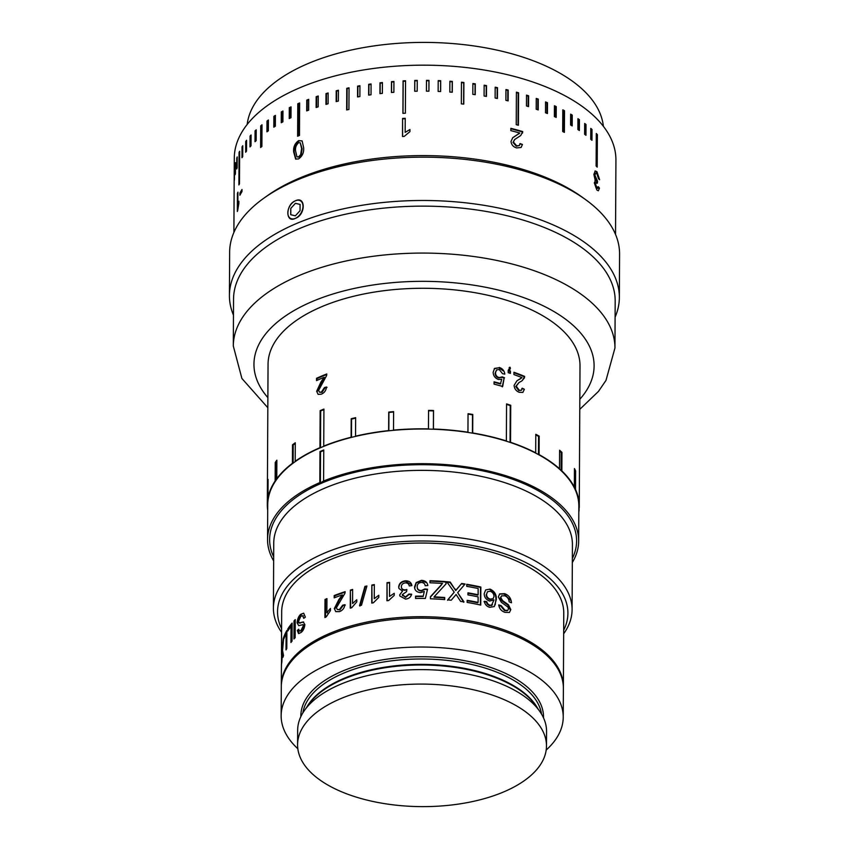 <?xml version="1.0" encoding="UTF-8"?>
<svg xmlns="http://www.w3.org/2000/svg" width="849" height="849" viewBox="0 0 849 849"><rect width="100%" height="100%" fill="white"/><g stroke="black" fill="none" stroke-linecap="round" stroke-linejoin="round"><path stroke-width="1.27" d="M546.194 750.049A141.04 69.438 -179.7 0 0 563.227 717.214L563.375 688.327A141.04 69.438 -179.7 0 0 528.057 642.046A141.04 69.438 -179.7 0 0 372.594 622.413A141.04 69.438 -179.7 0 0 281.295 686.852L281.146 715.739A141.04 69.438 -179.7 0 0 297.84 748.744M563.227 717.214A141.04 69.438 -179.7 0 0 527.908 670.933A141.04 69.438 -179.7 0 0 372.446 651.3A141.04 69.438 -179.7 0 0 281.146 715.739M546.48 746.006L546.565 731.541A124.453 61.266 -179.7 0 0 539.847 711.494A124.453 61.266 -179.7 0 0 515.396 690.704A124.453 61.266 -179.7 0 0 304.589 710.263A124.453 61.266 -179.7 0 0 297.659 730.236L297.585 744.711A124.453 61.266 -179.7 0 0 328.754 785.548A124.453 61.266 -179.7 0 0 465.921 802.867A124.453 61.266 -179.7 0 0 546.48 746.006A124.453 61.266 -179.7 0 0 515.311 705.169A124.453 61.266 -179.7 0 0 378.145 687.849A124.453 61.266 -179.7 0 0 297.585 744.711M511.469 602.758A141.04 69.438 -179.7 0 0 509.177 601.856C508.869 598.853 507.373 596.826 504.688 595.775L501.589 595.849L500.783 597.579L502.597 600.636L508.424 604.753L510.811 609.603L509.464 612.447L505.059 612.373C501.462 611.206 499.35 608.712 498.734 604.891A141.04 69.438 -179.7 0 1 501.175 605.687L504.975 610.251L507.755 610.41L508.509 608.871L507.925 607.046L501.313 602.259L498.331 596.911L499.711 593.897L504.593 593.653C508.731 595.138 511.024 598.174 511.469 602.758M491.412 605.645L494.001 599.893L489.597 601.039C486.127 599.712 484.323 597.293 484.174 593.78L485.639 589.938L490.032 589.1C494.627 591.233 496.707 594.735 496.283 599.606L494.309 606.568L489.671 607.311C486.636 606.377 484.875 604.382 484.376 601.315L486.753 601.676L487.602 603.756L489.841 605.273L492.462 604.87L489.438 605.634L487.209 604.117L486.371 602.037L484.015 601.676M478.114 594.778L478.146 588.527A141.04 69.438 -179.7 0 0 466.717 586.351L466.727 584.271A141.04 69.438 -179.7 0 1 480.842 587.041L480.746 605.093A141.04 69.438 -179.7 0 0 467.13 602.408L467.152 600.328A141.04 69.438 -179.7 0 1 478.083 602.419L478.104 596.868A141.04 69.438 -179.7 0 0 467.926 594.894L467.948 592.814A141.04 69.438 -179.7 0 1 478.114 594.778L477.785 595.149A140.212 69.024 -179.7 0 0 467.937 593.249M455.128 588.994L455.945 590.161L461.676 583.475A141.04 69.438 -179.7 0 1 465.093 584.006L457.675 592.644L463.978 601.899A141.04 69.438 -179.7 0 0 460.604 601.389L456.093 594.491L451.222 600.232A141.04 69.438 -179.7 0 0 447.71 599.872L454.226 592.188L446.765 581.724A141.04 69.438 -179.7 0 1 450.225 582.064L455.754 590.564L461.676 583.475M441.522 584.547L442.531 583.465A141.04 69.438 -179.7 0 0 429.976 582.807L429.987 580.727A141.04 69.438 -179.7 0 1 446.096 581.671L446.086 583.836L434.094 596.847A141.04 69.438 -179.7 0 1 444.706 597.526L444.696 599.606A141.04 69.438 -179.7 0 0 430.422 598.8L430.432 596.709L442.531 583.465M417.199 586.68C417.209 589.121 418.589 590.405 421.337 590.554L424.893 588.951L427.546 589.227L425.37 598.449A141.04 69.438 -179.7 0 0 415.543 598.481L415.554 596.157A141.04 69.438 -179.7 0 1 423.216 596.115L424.298 591.445L420.584 592.634C416.689 592.252 414.673 590.331 414.535 586.871L416.148 582.605L421.422 580.366C425.169 580.546 427.312 582.265 427.832 585.534L425.179 585.714C424.903 583.698 423.64 582.605 421.391 582.446C418.61 582.743 417.209 584.154 417.199 586.68L417.252 587.604M414.641 588.187L416.18 583.008L421.422 580.769L426.315 582.616M401.322 586.755C401.481 588.813 402.766 589.853 405.153 589.864L406.862 589.524L406.586 591.626L402.33 594.618L405.451 597.006L408.931 594.056L411.585 594.183C410.905 597.123 408.889 598.747 405.525 599.086L399.879 596.04L399.699 594.884L402.522 591.106L398.924 588.474L398.701 586.935C399.136 583.327 401.407 581.289 405.493 580.812C409.197 580.812 411.33 582.414 411.892 585.619L409.239 585.948C408.91 583.942 407.626 582.923 405.387 582.892C402.861 583.21 401.513 584.494 401.322 586.755L401.577 588.124M402.33 594.618L402.543 595.701M387.027 582.69L386.932 600.752A141.04 69.438 -179.7 0 1 388.598 600.551L394.212 595.436L394.223 593.302L389.532 596.454L389.606 582.382A141.04 69.438 -179.7 0 0 387.027 582.69L387.144 600.721M371.851 585.035L371.756 603.087A141.04 69.438 -179.7 0 1 373.358 602.801L378.792 597.378L378.803 595.245L374.26 598.651L374.335 584.59A141.04 69.438 -179.7 0 0 371.851 585.035L372.053 603.034M366.927 586.001L361.504 605.231A141.04 69.438 -179.7 0 0 359.53 605.698L364.911 586.426A141.04 69.438 -179.7 0 1 366.927 586.001M350.35 590.097L350.255 608.149A141.04 69.438 -179.7 0 1 351.73 607.725L356.771 601.867L356.782 599.734L352.568 603.512L352.643 589.45A141.04 69.438 -179.7 0 0 350.35 590.097L350.679 608.022M334.198 595.552A141.04 69.438 -179.7 0 1 345.161 591.668L344.927 593.355L336.427 607.725L337.244 609.486L339.441 609.54L342.667 605.199L344.874 604.7C344.407 608.171 342.572 610.484 339.388 611.641L335.737 611.62L334.336 608.542L338.942 599.426L342.317 594.916A141.04 69.438 -179.7 0 0 334.188 597.866L334.198 595.552L334.718 595.871A140.212 69.024 -179.7 0 1 345.15 592.167M325.008 599.49L324.912 617.541A141.04 69.438 -179.7 0 1 326.154 616.968L330.452 610.59L330.463 608.446L326.876 612.67L326.95 598.598A141.04 69.438 -179.7 0 0 325.008 599.49L325.581 599.787L325.496 617.276M300.259 623.177L299.092 622.964L303.22 621.935L304.865 624.577C304.441 628.218 303.157 630.86 301.013 632.516L298.53 633.556L297.309 630.489A141.04 69.438 -179.7 0 1 298.689 629.215L299.464 631.136L300.971 630.478L303.273 625.946L302.881 624.662L298.774 625.681L297.108 622.879C297.426 618.985 298.636 616.119 300.758 614.283L303.677 613.18L305.343 617.159A141.04 69.438 -179.7 0 0 303.74 618.359L302.647 615.705L300.822 616.31L298.477 621.489L299.527 622.975L303.687 622.02M303.592 624.885L302.711 624.588L303.974 626.169L301.682 630.69L299.464 631.136M295.25 619.621L295.155 637.673A141.04 69.438 -179.7 0 0 293.924 638.979L294.019 620.927A141.04 69.438 -179.7 0 1 295.25 619.621M290.942 642.47L291.016 626.498A141.04 69.438 -179.7 0 0 287.79 631.051L287.8 628.971A141.04 69.438 -179.7 0 1 292.12 623.081L292.024 641.133A141.04 69.438 -179.7 0 0 290.942 642.47M286.017 649.92L286.102 633.948A141.04 69.438 -179.7 0 0 283.937 638.66L283.948 636.58A141.04 69.438 -179.7 0 1 286.888 630.478L286.792 648.53A141.04 69.438 -179.7 0 0 286.017 649.92M282.271 648.413L283.184 638.756A141.04 69.438 -179.7 0 1 283.789 637.026L282.558 650.461L283.502 655.587A141.04 69.438 -179.7 0 0 282.94 657.306L282.356 653.295L281.847 662.018A141.04 69.438 -179.7 0 0 281.603 663.769L282.165 652.17L281.645 646.238A141.04 69.438 -179.7 0 1 281.857 644.508L282.271 648.413M281.475 654.558L281.518 648.127A141.04 69.438 -179.7 0 1 281.635 646.376L281.497 664.947A141.04 69.438 -179.7 0 0 281.412 666.688L281.306 685.408A141.04 69.438 -179.7 0 0 281.306 686.13M281.412 666.688L281.433 663.897M563.375 687.605A141.04 69.438 -179.7 0 0 563.386 686.883L563.768 613.222A141.04 69.438 -179.7 0 0 528.449 566.941A141.04 69.438 -179.7 0 0 372.987 547.308A141.04 69.438 -179.7 0 0 281.688 611.747L281.475 652.297M563.386 686.883A141.04 69.438 -179.7 0 0 528.067 640.602A141.04 69.438 -179.7 0 0 372.605 620.969A141.04 69.438 -179.7 0 0 281.306 685.408M563.683 630.181A145.19 71.475 -179.7 0 0 531.559 565.604A145.19 71.475 -179.7 0 0 355.657 548.825A145.19 71.475 -179.7 0 0 281.603 628.706M281.581 632.293A149.339 73.523 0.3 0 1 273.41 608.086A149.339 73.523 0.3 0 1 370.079 539.868A149.339 73.523 0.3 0 1 534.69 560.648A149.339 73.523 0.3 0 1 572.088 609.656A149.339 73.523 0.3 0 1 563.662 633.779M572.088 609.656L572.428 544.665A149.339 73.523 -179.7 0 0 535.029 495.657A149.339 73.523 -179.7 0 0 370.429 474.878A149.339 73.523 -179.7 0 0 273.749 543.095L273.41 608.086M273.686 556.933A153.489 75.561 0.3 0 1 352.653 472.861A153.489 75.561 0.3 0 1 538.16 490.701A153.489 75.561 0.3 0 1 572.353 558.493M578.848 507.628L579.241 507.628A155.972 76.792 -179.7 0 0 579.262 506.418L580.005 365.887A155.972 76.792 -179.7 0 0 540.94 314.703A155.972 76.792 -179.7 0 0 369.018 293.001A155.972 76.792 -179.7 0 0 268.051 364.253L267.318 504.784A155.972 76.792 -179.7 0 0 267.7 510.387M579.262 506.418A155.972 76.792 -179.7 0 0 575.516 489.459L575.611 470.951A155.972 76.792 -179.7 0 0 574.444 468.563L574.349 487.071A155.972 76.792 -179.7 0 0 561.858 470.898L561.953 452.39A155.972 76.792 -179.7 0 0 559.597 450.225L559.502 468.733A155.972 76.792 -179.7 0 0 540.197 455.234A155.972 76.792 -179.7 0 0 539.083 454.618L539.179 436.11A155.972 76.792 -179.7 0 0 535.783 434.306L535.687 452.814A155.972 76.792 -179.7 0 0 510.536 442.297L510.727 405.27A155.972 76.792 -179.7 0 0 506.556 403.912L506.365 440.939A155.972 76.792 -179.7 0 0 472.691 432.969L472.787 414.461A155.972 76.792 -179.7 0 0 468.043 413.696L467.948 432.205A155.972 76.792 -179.7 0 0 433.436 429.021L433.531 410.513A155.972 76.792 -179.7 0 0 428.565 410.375L428.458 428.883A155.972 76.792 -179.7 0 0 393.512 430.114L393.607 411.606A155.972 76.792 -179.7 0 0 388.736 412.094L388.64 430.602A155.972 76.792 -179.7 0 0 355.551 436.163L355.646 417.655A155.972 76.792 -179.7 0 0 351.199 418.737L351.104 437.246A155.972 76.792 -179.7 0 0 323.734 446.096L323.925 409.069A155.972 76.792 -179.7 0 0 320.147 410.651L319.956 447.678A155.972 76.792 -179.7 0 0 295.197 461.283L295.293 442.775A155.972 76.792 -179.7 0 0 292.512 444.802L292.417 463.31A155.972 76.792 -179.7 0 0 276.774 478.698L276.87 460.19A155.972 76.792 -179.7 0 0 275.235 462.493L275.14 481.001A155.972 76.792 -179.7 0 0 267.987 497.875L268.082 479.367A155.972 76.792 -179.7 0 0 267.7 481.808L267.605 500.316A155.972 76.792 -179.7 0 0 267.318 504.784M578.827 512.011A155.972 76.792 -179.7 0 0 579.071 510.079L579.082 507.628M323.766 450.458L320.54 451.848L320.37 482.901L319.829 482.593A155.558 76.58 -179.7 0 0 267.552 539.455A155.558 76.58 -179.7 0 0 273.665 560.924M319.829 482.593L319.988 451.541A155.558 76.58 0.3 0 1 323.766 449.959L323.596 481.012A155.558 76.58 -179.7 0 1 539.709 490.032A155.558 76.58 -179.7 0 1 578.668 541.078A155.558 76.58 -179.7 0 1 572.332 562.494M578.668 541.078L578.848 506.418A155.558 76.58 -179.7 0 0 575.113 489.502A155.558 76.58 -179.7 0 0 573.945 487.124A155.558 76.58 -179.7 0 0 561.486 470.993A155.558 76.58 -179.7 0 0 559.141 468.828A155.558 76.58 -179.7 0 0 539.89 455.372A155.558 76.58 -179.7 0 0 538.775 454.756A155.558 76.58 -179.7 0 0 535.39 452.952A155.558 76.58 -179.7 0 0 510.302 442.467A155.558 76.58 -179.7 0 0 506.142 441.119A155.558 76.58 -179.7 0 0 472.553 433.16A155.558 76.58 -179.7 0 0 467.82 432.406A155.558 76.58 -179.7 0 0 433.404 429.223A155.558 76.58 -179.7 0 0 428.448 429.085A155.558 76.58 -179.7 0 0 393.596 430.316A155.558 76.58 -179.7 0 0 388.736 430.793A155.558 76.58 -179.7 0 0 355.731 436.354A155.558 76.58 -179.7 0 0 351.295 437.426A155.558 76.58 -179.7 0 0 324 446.256A155.558 76.58 -179.7 0 0 320.222 447.837A155.558 76.58 -179.7 0 0 295.537 461.4A155.558 76.58 -179.7 0 0 292.767 463.416A155.558 76.58 -179.7 0 0 277.167 478.762A155.558 76.58 -179.7 0 0 275.532 481.065A155.558 76.58 -179.7 0 0 268.401 497.896A155.558 76.58 -179.7 0 0 268.019 500.326A155.558 76.58 -179.7 0 0 267.732 504.794L267.552 539.455M233.305 346.021A190.823 93.942 -179.7 0 1 356.824 258.849A190.823 93.942 -179.7 0 1 567.153 285.402A190.823 93.942 -179.7 0 1 614.941 348.016L615.185 301.077A190.823 93.942 -179.7 0 0 567.397 238.463A190.823 93.942 -179.7 0 0 357.068 211.91A190.823 93.942 -179.7 0 0 233.549 299.081L233.305 346.021L241.901 378.474L267.828 407.722M295.356 218.373C285.36 223.648 285.455 204.513 295.452 200.767C305.852 195.705 305.767 214.861 295.356 218.373A10.114 6.59 -60.7 0 0 302.987 206.307A10.114 6.59 -60.7 0 0 295.452 200.767A10.114 6.59 -60.7 0 0 287.822 212.834A10.114 6.59 -60.7 0 0 295.356 218.373M619.356 297.49L619.579 254.159A194.973 95.979 -179.7 0 0 585.683 199.695A194.973 95.979 -179.7 0 0 570.751 190.187A194.973 95.979 -179.7 0 0 264.113 198.008A194.973 95.979 -179.7 0 0 229.644 252.121L229.421 295.452A194.973 95.979 0.3 0 1 355.625 206.381A194.973 95.979 0.3 0 1 570.528 233.507A194.973 95.979 0.3 0 1 619.356 297.49A194.973 95.979 0.3 0 1 615.101 317.165M233.464 315.159A194.973 95.979 0.3 0 1 229.421 295.452M510.833 130.629L510.854 128.316A190.823 93.942 -179.7 0 1 522.729 131.584L520.734 135.543L514.632 139.523L513.38 142.038L516.701 145.848L519.408 145.519L520.14 143.577L522.432 144.479L521.106 147.471L516.638 147.917C513.263 146.93 511.395 144.776 511.013 141.443L512.764 137.676L519.768 133.038A190.823 93.942 -179.7 0 0 510.833 130.629M518.845 133.887L519.768 133.038M402.596 118.435L402.5 136.498A190.823 93.942 -179.7 0 1 404.198 136.402L409.929 131.648L409.94 129.515L405.164 132.37L405.238 118.308A190.823 93.942 -179.7 0 0 402.596 118.435L402.596 136.487M303.634 147.673C304.08 152.48 302.382 156.227 298.53 158.922L295.632 159.071L293.669 151.96C293.202 147.153 294.847 143.375 298.625 140.637L302.127 140.902L303.634 147.673M241.997 189.497L241.986 191.577A190.823 93.942 -179.7 0 0 239.917 195.228L239.927 193.137A190.823 93.942 -179.7 0 1 241.997 189.497M237.412 193.434L237.317 211.486A190.823 93.942 -179.7 0 1 237.646 210.658L238.877 203.389L238.887 201.255L237.858 206.211L237.932 192.15A190.823 93.942 -179.7 0 0 237.412 193.434L237.922 193.476M585.683 199.695L582.276 197.223A190.823 93.942 -179.7 0 0 567.663 187.916A190.823 93.942 -179.7 0 0 267.541 195.578L264.113 198.008M564.394 132.38L564.511 110.731A190.823 93.942 -179.7 0 0 562.802 109.829L562.685 131.489A190.823 93.942 -179.7 0 1 564.394 132.38M556.191 117.417L556.254 106.603A190.823 93.942 -179.7 0 0 554.429 105.754L554.376 116.578A190.823 93.942 -179.7 0 1 556.191 117.417M547.435 113.543L547.488 102.718A190.823 93.942 -179.7 0 0 545.567 101.933L545.514 112.758A190.823 93.942 -179.7 0 1 547.435 113.543M538.213 109.945L538.266 99.121A190.823 93.942 -179.7 0 0 536.26 98.388L536.197 109.213A190.823 93.942 -179.7 0 1 538.213 109.945M528.566 106.624L528.619 95.799A190.823 93.942 -179.7 0 0 526.529 95.13L526.465 105.955A190.823 93.942 -179.7 0 1 528.566 106.624M518.41 125.259L518.58 92.774A190.823 93.942 -179.7 0 0 516.404 92.17L516.234 124.665A190.823 93.942 -179.7 0 1 518.41 125.259M508.137 100.882L508.19 90.058A190.823 93.942 -179.7 0 0 505.94 89.527L505.887 100.341A190.823 93.942 -179.7 0 1 508.137 100.882M497.429 98.484L497.482 87.659A190.823 93.942 -179.7 0 0 495.179 87.192L495.116 98.017A190.823 93.942 -179.7 0 1 497.429 98.484M486.445 96.415L486.509 85.59A190.823 93.942 -179.7 0 0 484.142 85.197L484.089 96.022A190.823 93.942 -179.7 0 1 486.445 96.415M475.238 94.674L475.291 83.86A190.823 93.942 -179.7 0 0 472.882 83.531L472.829 94.356A190.823 93.942 -179.7 0 1 475.238 94.674M463.777 104.119L463.894 82.459A190.823 93.942 -179.7 0 0 461.453 82.215L461.336 103.865A190.823 93.942 -179.7 0 1 463.777 104.119M452.284 92.233L452.337 81.419A190.823 93.942 -179.7 0 0 449.874 81.239L449.821 92.063A190.823 93.942 -179.7 0 1 452.284 92.233M440.631 91.543L440.684 80.719A190.823 93.942 -179.7 0 0 438.201 80.613L438.148 91.437A190.823 93.942 -179.7 0 1 440.631 91.543M428.915 91.193L428.978 80.379A190.823 93.942 -179.7 0 0 426.485 80.347L426.431 91.172A190.823 93.942 -179.7 0 1 428.915 91.193L428.957 80.782A189.996 93.539 -179.7 0 0 426.485 80.751M417.188 91.204L417.252 80.39A190.823 93.942 -179.7 0 0 414.758 80.432L414.705 91.257A190.823 93.942 -179.7 0 1 417.188 91.204M405.376 113.235L405.546 80.751A190.823 93.942 -179.7 0 0 403.073 80.878L402.904 113.363A190.823 93.942 -179.7 0 1 405.376 113.235M393.872 92.297L393.925 81.472A190.823 93.942 -179.7 0 0 391.474 81.674L391.421 92.488A190.823 93.942 -179.7 0 1 393.872 92.297M382.368 93.358L382.421 82.544A190.823 93.942 -179.7 0 0 380.002 82.809L379.938 93.634A190.823 93.942 -179.7 0 1 382.368 93.358M371.024 94.78L371.077 83.955A190.823 93.942 -179.7 0 0 368.689 84.306L368.636 95.12A190.823 93.942 -179.7 0 1 371.024 94.78M359.88 96.542L359.934 85.717A190.823 93.942 -179.7 0 0 357.599 86.131L357.546 96.956A190.823 93.942 -179.7 0 1 359.88 96.542M348.928 109.457L349.035 87.808A190.823 93.942 -179.7 0 0 346.763 88.296L346.647 109.945A190.823 93.942 -179.7 0 1 348.928 109.457M338.369 101.052L338.433 90.227A190.823 93.942 -179.7 0 0 336.225 90.779L336.162 101.604A190.823 93.942 -179.7 0 1 338.369 101.052M328.096 103.78L328.149 92.965A190.823 93.942 -179.7 0 0 326.016 93.581L325.952 104.406A190.823 93.942 -179.7 0 1 328.096 103.78M318.173 106.825L318.237 96.001A190.823 93.942 -179.7 0 0 316.178 96.69L316.125 107.515A190.823 93.942 -179.7 0 1 318.173 106.825M308.665 110.168L308.718 99.344A190.823 93.942 -179.7 0 0 306.754 100.086L306.701 110.911A190.823 93.942 -179.7 0 1 308.665 110.168M299.474 135.447L299.644 102.962A190.823 93.942 -179.7 0 0 297.787 103.769L297.617 136.254A190.823 93.942 -179.7 0 1 299.474 135.447M290.995 117.682L291.048 106.857A190.823 93.942 -179.7 0 0 289.286 107.717L289.233 118.542A190.823 93.942 -179.7 0 1 290.995 117.682M282.897 121.821L282.95 111.007A190.823 93.942 -179.7 0 0 281.306 111.909L281.252 122.734A190.823 93.942 -179.7 0 1 282.897 121.821M275.341 126.214L275.394 115.39A190.823 93.942 -179.7 0 0 273.866 116.345L273.813 127.17A190.823 93.942 -179.7 0 1 275.341 126.214M268.348 130.82L268.411 119.996A190.823 93.942 -179.7 0 0 267 121.004L266.936 131.818A190.823 93.942 -179.7 0 1 268.348 130.82M261.895 146.463L262.001 124.803A190.823 93.942 -179.7 0 0 260.728 125.854L260.611 147.503A190.823 93.942 -179.7 0 1 261.895 146.463M256.165 140.626L256.218 129.801A190.823 93.942 -179.7 0 0 255.071 130.884L255.018 141.709A190.823 93.942 -179.7 0 1 256.165 140.626M251.017 145.795L251.071 134.97A190.823 93.942 -179.7 0 0 250.062 136.095L250.009 146.909A190.823 93.942 -179.7 0 1 251.017 145.795M246.528 151.111L246.581 140.287A190.823 93.942 -179.7 0 0 245.722 141.433L245.658 152.258A190.823 93.942 -179.7 0 1 246.528 151.111M242.708 156.556L242.772 145.731A190.823 93.942 -179.7 0 0 242.05 146.898L241.986 157.723A190.823 93.942 -179.7 0 1 242.708 156.556M239.471 183.777L239.641 151.281A190.823 93.942 -179.7 0 0 239.068 152.47L238.898 184.965A190.823 93.942 -179.7 0 1 239.471 183.777M237.158 167.741L237.211 156.927A190.823 93.942 -179.7 0 0 236.786 158.126L236.733 168.951A190.823 93.942 -179.7 0 1 237.158 167.741M235.438 173.451L235.491 162.626A190.823 93.942 -179.7 0 0 235.226 163.846L235.162 174.671A190.823 93.942 -179.7 0 1 235.438 173.451M234.441 179.203L234.494 168.378A190.823 93.942 -179.7 0 0 234.377 169.598L234.313 180.423A190.823 93.942 -179.7 0 1 234.441 179.203M603.384 126.331A178.375 87.818 -179.7 0 0 558.96 72.632A178.375 87.818 -179.7 0 0 366.97 47.003A178.375 87.818 -179.7 0 0 247.176 124.463M615.536 234.441L615.928 160.111A190.823 93.942 -179.7 0 0 568.14 97.497A190.823 93.942 -179.7 0 0 357.811 70.945A190.823 93.942 -179.7 0 0 234.282 158.116L233.9 232.446M239.63 152.544L239.068 152.47M242.761 147.015L242.05 146.898M246.581 141.465A189.996 93.539 -179.7 0 0 246.497 141.581L245.722 141.433M251.071 135.989A189.996 93.539 -179.7 0 0 250.826 136.254L250.062 136.095M256.218 130.693A189.996 93.539 -179.7 0 0 255.814 131.075L255.071 130.884M262.001 125.599A189.996 93.539 -179.7 0 0 261.439 126.066L260.728 125.854M268.401 120.717A189.996 93.539 -179.7 0 0 267.69 121.227L267 121.004M275.394 116.048A189.996 93.539 -179.7 0 0 274.524 116.6L273.866 116.345M282.95 111.622A189.996 93.539 -179.7 0 0 281.932 112.185L281.306 111.909M291.048 107.43A189.996 93.539 -179.7 0 0 289.88 108.003L289.286 107.717M299.644 103.514A189.996 93.539 -179.7 0 0 298.339 104.077L297.787 103.769M308.718 99.864A189.996 93.539 -179.7 0 0 307.274 100.415L306.754 100.086M318.226 96.499A189.996 93.539 -179.7 0 0 316.656 97.03L316.178 96.69M328.149 93.432A189.996 93.539 -179.7 0 0 326.441 93.931L326.016 93.581M338.433 90.684A189.996 93.539 -179.7 0 0 336.607 91.14L336.225 90.779M349.035 88.254A189.996 93.539 -179.7 0 0 347.103 88.667L346.763 88.296M359.934 86.152A189.996 93.539 -179.7 0 0 357.896 86.513L357.599 86.131M382.421 82.958A189.996 93.539 -179.7 0 0 380.193 83.213L380.002 82.809M371.077 84.38A189.996 93.539 -179.7 0 0 368.944 84.698L368.689 84.306M393.925 81.886A189.996 93.539 -179.7 0 0 391.622 82.066L391.474 81.674M405.546 81.164A189.996 93.539 -179.7 0 0 403.169 81.281L403.073 80.878M417.252 80.793A189.996 93.539 -179.7 0 0 414.811 80.846L414.758 80.432M440.567 91.533L440.62 81.122A189.996 93.539 -179.7 0 0 438.201 81.026M452.167 92.223L452.22 81.822A189.996 93.539 -179.7 0 0 449.874 81.653M463.607 104.098L463.724 82.862A189.996 93.539 -179.7 0 0 461.442 82.629M475.016 94.653L475.069 84.253A189.996 93.539 -179.7 0 0 472.882 83.955M486.18 96.372L486.233 85.972A189.996 93.539 -179.7 0 0 484.142 85.622M497.111 98.42L497.174 88.041A189.996 93.539 -179.7 0 0 495.169 87.638M507.776 100.798L507.829 90.429A189.996 93.539 -179.7 0 0 505.94 89.973M518.007 125.153L518.177 93.135A189.996 93.539 -179.7 0 0 516.404 92.637M528.12 106.475L528.174 96.139A189.996 93.539 -179.7 0 0 526.518 95.619M537.725 109.765L537.778 99.45A189.996 93.539 -179.7 0 0 536.26 98.898M546.905 113.331L546.958 103.037A189.996 93.539 -179.7 0 0 545.567 102.464M546.958 103.037L547.488 102.718M555.628 117.151L555.681 106.889A189.996 93.539 -179.7 0 0 554.429 106.305M555.681 106.889L556.254 106.603M563.8 132.062L563.906 111.007A189.996 93.539 -179.7 0 0 562.802 110.423M563.906 111.007L564.511 110.731M571.557 125.535L571.61 115.358A189.996 93.539 -179.7 0 0 570.645 114.785M571.61 115.358L572.247 115.093A190.823 93.942 -179.7 0 0 570.655 114.148L570.592 124.973A190.823 93.942 -179.7 0 1 572.194 125.917L572.247 115.093M578.7 130.056L578.753 119.932A189.996 93.539 -179.7 0 0 577.946 119.38M578.753 119.932L579.421 119.688A190.823 93.942 -179.7 0 0 577.946 118.701L577.893 129.526A190.823 93.942 -179.7 0 1 579.368 130.513L579.421 119.688M585.269 134.779L585.322 124.707A189.996 93.539 -179.7 0 0 584.674 124.198M585.322 124.707L586.022 124.495A190.823 93.942 -179.7 0 0 584.674 123.455L584.621 134.28A190.823 93.942 -179.7 0 1 585.969 135.309L586.022 124.495M591.233 139.66L591.286 129.674A189.996 93.539 -179.7 0 0 590.787 129.228M591.286 129.674L592.008 129.483A190.823 93.942 -179.7 0 0 590.787 128.401L590.734 139.225A190.823 93.942 -179.7 0 1 591.955 140.297L592.008 129.483M596.454 166.362L596.624 134.811A189.996 93.539 -179.7 0 0 596.285 134.46M596.624 134.811L597.367 134.641A190.823 93.942 -179.7 0 0 596.285 133.526L596.115 166.011A190.823 93.942 -179.7 0 1 597.197 167.126L597.367 134.641M290.751 208.451L295.431 203.314L290.751 208.451L290.719 214.701L295.367 215.826L300.047 210.69L300.079 204.429L295.431 203.314L300.153 204.471M290.825 208.493L290.793 214.723M414.811 80.846L414.758 91.257M403.169 81.281L403.01 113.352M391.622 82.066L391.569 92.477M368.944 84.698L368.88 95.088M380.193 83.213L380.14 93.613M357.896 86.513L357.843 96.903M347.103 88.667L346.997 109.871M336.607 91.14L336.554 101.498M326.441 93.931L326.387 104.278M316.656 97.03L316.603 107.345M307.274 100.415L307.221 110.71M298.339 104.077L298.169 136.01M289.88 108.003L289.827 118.244M281.932 112.185L281.879 122.383M274.524 116.6L274.471 126.756M267.69 121.227L267.637 131.33M261.439 126.066L261.333 146.919M255.814 131.075L255.761 141.008M250.826 136.254L250.773 146.06M246.497 141.581L246.443 151.218M238.155 206.859L238.155 206.243M241.986 190.961A189.996 93.539 -179.7 0 0 240.734 193.243L239.927 193.137M298.615 142.717C296.131 144.967 295.134 147.758 295.611 151.08L296.959 156.863L298.561 156.832L300.642 154.709L301.597 148.511L300.228 142.738L298.615 142.717M296.959 156.863L299.103 157.139L301.183 155.027L302.127 148.819L300.228 142.738M302.127 148.819L301.597 148.511M301.183 155.027L300.642 154.709M299.103 157.139L298.561 156.832M295.94 159.209L294.232 152.258C293.765 147.461 295.41 143.683 299.166 140.945L298.625 140.637M293.669 151.96L294.232 152.258M405.238 118.722A189.996 93.539 -179.7 0 0 402.691 118.849M512.584 137.846L519.355 133.389M519.726 143.927L522.432 144.479M514.632 139.512L512.998 142.399L516.298 146.208L519.408 145.529M522.729 131.584L522.485 133.113M522.305 131.935A189.996 93.539 -179.7 0 0 510.843 128.772M594.916 171.095L596.21 171.901L598.757 178.598M597.622 186.897L598.704 188.329L599.468 188.16L598.322 190.781L596.911 190.07L594.311 182.864L595.605 180.529L594.99 180.688M596.136 188.117L597.707 188.361L596.136 188.117L594.778 184.137L596.094 182.397L594.778 184.137M595.924 173.292L595.181 173.461L594.342 175.732L596.773 181.336L596.645 183.288M595.266 180.561L593.865 174.363L595.266 170.936L596.953 171.731L599.617 179.723L598.534 178.746L596.9 173.769L595.913 173.281L594.342 175.732M596.953 171.731L596.21 171.901M595.52 183.968L596.889 187.947L598.375 186.738L599.468 188.16M595.075 175.552L597.526 181.166L597.388 183.119L596.094 182.397M597.526 181.166L596.773 181.336M596.783 180.635L596.03 180.816M320.37 482.901L323.596 481.012M320.54 451.848L319.988 451.541M524.64 376.404L524.417 377.922L521.753 380.999L518.962 382.549L516.234 386.168L519.227 390.222L521.445 390.264L522.326 388.205L524.364 389.277L522.867 392.408L519.174 392.291C516.128 391.06 514.43 388.768 514.08 385.414L516.967 380.755L521.997 377.635A155.972 76.792 -179.7 0 0 513.921 374.579L513.932 372.265A155.972 76.792 -179.7 0 1 524.64 376.404L522.39 380.479M521.795 388.513L524.364 389.277M518.962 382.559L515.736 386.497L518.718 390.551L521.435 390.264M524.098 376.712A155.144 76.378 -179.7 0 0 513.932 372.764M509.962 373.231L509.962 371.406A155.144 76.378 -179.7 0 0 508.869 371.034L509.326 370.695A155.972 76.792 -179.7 0 1 510.429 371.066L510.419 373.38A155.972 76.792 -179.7 0 0 508.19 372.647L508.211 370.334L510.005 367.214L510.44 368.286L509.57 368.816M509.145 367.575L510.005 367.214L509.984 368.625L508.869 371.034M494.224 368.753L498.851 367.787L503.086 370.801M498.851 367.787L494.596 368.392L493.163 372.265C493.29 375.767 495.084 378.187 498.522 379.514L501.748 379.216L500.401 383.981A155.144 76.378 -179.7 0 0 494.054 382.273M499.254 367.437C502.523 368.519 504.37 370.748 504.805 374.144L502.523 373.687L499.233 369.506L496.506 369.952L495.147 373.082C495.158 375.523 496.368 377.147 498.777 377.964L501.855 377.211L504.126 378.123L502.258 386.836M316.528 378.293A155.972 76.792 -179.7 0 1 326.78 373.963L326.557 375.661L318.608 390.37L319.468 392.174L321.421 392.068L324.435 387.59L326.504 387.006C326.058 390.498 324.35 392.885 321.368 394.169L318.11 394.382L316.656 391.272L317.229 391.58L321.506 382.294L324.647 377.646L324.116 377.327A155.972 76.792 -179.7 0 0 316.518 380.607L316.528 378.293L317.102 378.59A155.144 76.378 -179.7 0 1 326.759 374.494M319.468 392.174L321.962 392.387L324.965 387.908L327.024 387.335M317.091 380.352L317.102 378.59M323.925 409.6A155.144 76.378 -179.7 0 0 320.699 410.958L320.498 447.71M295.293 443.496A155.144 76.378 -179.7 0 0 293.213 445.025L293.117 463.161M276.859 461.41A155.144 76.378 -179.7 0 0 276.021 462.62L275.936 480.481M574.709 488.642L574.805 471.036A155.144 76.378 -179.7 0 0 574.433 470.261M561.125 470.643L561.21 452.57A155.144 76.378 -179.7 0 0 559.597 451.063M538.468 454.586L538.563 436.375A155.144 76.378 -179.7 0 0 535.783 434.89M510.069 442.393L510.26 405.599A155.144 76.378 -179.7 0 0 506.556 404.389M472.426 433.139L472.522 414.843A155.144 76.378 -179.7 0 0 468.043 414.121M433.383 429.223L433.478 410.916A155.144 76.378 -179.7 0 0 428.554 410.778M393.607 412.02A155.144 76.378 -179.7 0 0 388.927 412.487L388.831 430.783M355.646 418.111A155.144 76.378 -179.7 0 0 351.582 419.109L351.486 437.384M518.739 379.715L520.968 378.505M524.417 377.922L523.875 378.229M510.44 368.286L509.326 370.695M500.814 383.631A155.972 76.792 -179.7 0 0 494.065 381.817L494.054 384.13A155.972 76.792 -179.7 0 1 502.682 386.486L504.126 378.123M496.506 369.952L495.529 372.722C495.551 375.173 496.761 376.797 499.18 377.603L502.268 376.86L504.55 377.773M501.526 377.561L502.268 376.86M316.656 391.272L320.954 381.986L321.506 382.294M320.954 381.986L324.116 377.327M324.435 387.59L324.965 387.908M321.421 392.068L321.962 392.387M320.699 410.958L320.147 410.651M293.213 445.025L292.512 444.802M276.021 462.62L275.235 462.493M574.805 471.036L575.611 470.951M561.21 452.57L561.953 452.39M538.563 436.375L539.179 436.11M490.202 591.233L487.453 591.742L486.551 594.3C486.615 596.709 487.846 598.322 490.255 599.129L493.142 598.683L494.012 596.465C493.906 593.929 492.632 592.188 490.202 591.233M487.453 591.742L486.551 594.3M486.18 594.661C486.233 597.059 487.464 598.672 489.852 599.49L490.255 599.129M489.852 599.49L493.142 598.683M499.509 594.067L504.115 593.982L510.451 600.19M501.175 605.687L500.719 606.027L504.486 610.58L507.256 610.728M500.719 606.027A140.212 69.024 -179.7 0 0 498.777 605.39M501.579 595.849L500.316 597.919L502.12 600.975L507.914 605.082L510.291 609.911L510.811 609.603M490.032 589.1L489.64 589.461C494.214 591.594 496.283 595.096 495.848 599.946L495.147 604.902M480.407 605.019L480.492 587.412A140.212 69.024 -179.7 0 0 466.727 584.696M478.083 602.419L477.754 602.79A140.212 69.024 -179.7 0 0 467.141 600.752M464.764 584.377A140.212 69.024 -179.7 0 0 461.442 583.868M447.083 582.17A140.212 69.024 -179.7 0 1 450.066 582.456L454.937 589.386M447.561 600.275L454.226 592.188M457.675 592.644L463.734 602.281M445.948 583.985L445.958 582.074A140.212 69.024 -179.7 0 0 429.987 581.13M430.39 597.123L441.416 584.95M434.094 596.847L434.019 597.261A140.212 69.024 -179.7 0 1 444.568 597.929L444.558 599.596M423.216 596.115L424.298 591.445M423.205 596.518A140.212 69.024 -179.7 0 0 415.596 596.571L415.586 598.471M417.22 587.094C417.23 589.524 418.599 590.808 421.337 590.957L424.882 589.355L427.525 589.63M398.701 586.935L398.839 587.338C399.263 583.741 401.513 581.703 405.599 581.215L411.723 584.887M399.699 594.884L402.522 591.106M402.447 595.022L405.546 597.409L409.016 594.47L411.648 594.597M401.45 587.158C401.609 589.217 402.872 590.257 405.26 590.267L405.153 589.864M389.606 582.807A140.212 69.024 -179.7 0 0 387.24 583.093M374.335 585.025A140.212 69.024 -179.7 0 0 372.149 585.417M366.789 586.479A140.212 69.024 -179.7 0 0 365.25 586.808L364.911 586.426M359.902 606.059L365.25 586.808M352.643 589.917A140.212 69.024 -179.7 0 0 350.775 590.448M334.336 608.542L334.856 608.86L339.441 599.755L342.794 595.255L342.317 594.916M337.244 609.486L339.929 609.869L343.145 605.528L345.331 605.05M334.708 597.664L334.718 595.871M326.939 599.161A140.212 69.024 -179.7 0 0 325.581 599.787M297.108 622.879L297.85 623.07C298.158 619.186 299.368 616.332 301.48 614.496L300.758 614.283M298.774 630A140.212 69.024 -179.7 0 0 298.052 630.68L298.933 633.587M295.24 620.587A140.212 69.024 -179.7 0 0 294.773 621.097L294.019 620.927M294.677 638.161L294.773 621.097M292.109 624.174A140.212 69.024 -179.7 0 0 288.586 629.098L287.8 628.971M288.586 629.831L288.586 629.098M291.716 641.504L291.791 626.647L291.016 626.498M286.877 632.038A140.212 69.024 -179.7 0 0 284.765 636.654L283.948 636.58M282.919 653.327L282.95 652.785M283.47 655.672L283.333 654.791M326.876 612.67L327.438 612.967M303.273 625.946L303.974 626.169M300.971 630.478L301.682 630.69M297.309 630.489L298.052 630.68M286.866 634.044L286.102 633.948M282.844 652.202L282.165 652.17M283.057 653.337L282.356 653.295M543.509 717.883A121.343 59.738 -179.7 0 0 513.136 677.29A121.343 59.738 -179.7 0 0 378.654 660.543A121.343 59.738 -179.7 0 0 300.854 716.62M541.545 714.147A119.677 58.921 -179.7 0 0 511.883 679.274A119.677 58.921 -179.7 0 0 384.183 661.891A119.677 58.921 -179.7 0 0 302.86 712.895M537.661 708.363A119.677 58.921 -179.7 0 0 511.851 684.665A119.677 58.921 -179.7 0 0 395.231 665.786A119.677 58.921 -179.7 0 0 306.797 707.153M539.847 711.494L535.581 705.349A119.9 59.027 -179.7 0 0 512.021 685.313A119.9 59.027 -179.7 0 0 308.919 704.161L304.589 710.263M579.825 399.274A170.076 83.733 -179.7 0 0 551.51 310.15A170.076 83.733 -179.7 0 0 332.893 294.019A170.076 83.733 -179.7 0 0 267.881 397.64M283.29 654.547L282.473 654.494M614.941 348.016L605.995 380.384L598.481 391.389L579.771 409.356M521.201 381.328L521.753 380.999M303.348 615.918L302.647 615.705"/></g></svg>

